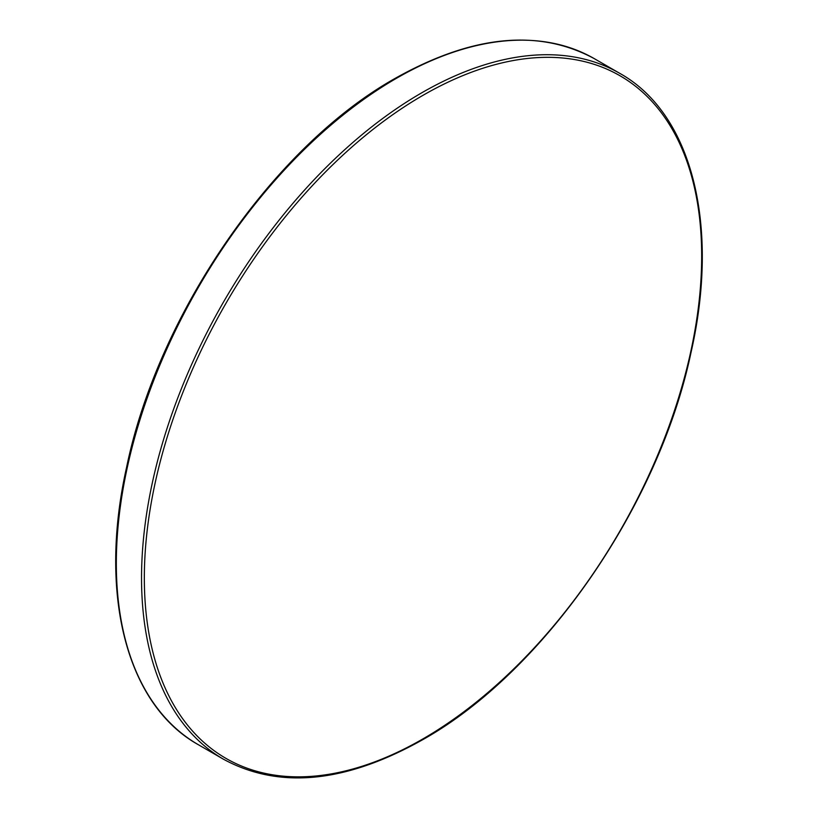 <?xml version="1.0" encoding="UTF-8"?>
<svg xmlns="http://www.w3.org/2000/svg" width="818" height="818" viewBox="0 0 818 818"><rect width="100%" height="100%" fill="white"/><g stroke="black" fill="none" stroke-linecap="round" stroke-linejoin="round"><path stroke-width="1.23" d="M619.635 73.272C692.1 113.6 720.167 225.431 690.832 353.345C658.48 506.454 543.581 672.079 422.589 739.769C345.625 782.969 279.286 789.482 223.57 759.278A396.065 228.672 -60 0 1 162.854 441.904A396.065 228.672 -60 0 1 421.607 92.884A396.065 228.672 -60 0 1 619.635 73.272L594.43 58.722A396.065 228.672 120 0 0 396.393 78.334A396.065 228.672 120 0 0 137.649 427.354A396.065 228.672 120 0 0 198.365 744.728C126.463 704.687 98.221 594.267 126.545 467.507C158.14 313.652 273.641 146.33 395.411 78.231C472.375 35.031 538.714 28.518 594.43 58.722M423.008 95.307A394.092 227.527 120 0 0 144.336 577.968A394.092 227.527 120 0 0 423.008 738.859A394.092 227.527 120 0 0 701.67 256.198A394.092 227.527 120 0 0 423.008 95.307M223.57 759.278L198.365 744.728"/></g></svg>
